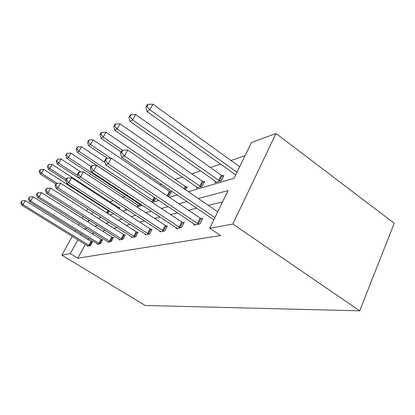 <?xml version="1.0" encoding="UTF-8"?>
<svg xmlns="http://www.w3.org/2000/svg" width="415" height="415" viewBox="0 0 415 415"><rect width="100%" height="100%" fill="white"/><g stroke="black" fill="none" stroke-linecap="round" stroke-linejoin="round"><path stroke-width="0.62" d="M188.436 191.73L234.039 178.294L251.48 142.49L275.98 133.495L394.25 223.254L359.701 310.825L145.266 305.487L61.835 255.184L70.291 253.643L77.776 258.187L220.583 235.554L209.71 228.245L228.058 190.573L198.365 198.536M92.566 200.839L93.313 200.564M245.063 155.672L230.953 160.486M220.479 164.055L210.364 167.504M200.487 170.876L191.787 173.844M182.439 177.034L174.933 179.596M161.368 184.224L159.573 184.836M124.931 196.653L122.42 197.509M113.357 200.601L109.726 201.84M195.226 224.878L194.35 224.157L193.872 225.148L199.994 223.934L202.712 218.425L201.317 218.721M160.216 231.124L159.811 231.912L164.833 230.916L167.38 225.91L166.239 226.154M131.903 236.877L131.565 237.525L135.762 236.69L138.159 232.104L137.204 232.307M108.05 241.712L107.76 242.251L111.319 241.546L113.575 237.313L112.771 237.484M87.679 245.83L87.43 246.287L90.486 245.68L92.618 241.753L91.922 241.898M222.544 201.892L208.314 205.352M196.663 208.185L188.446 210.187M177.454 212.859L170.555 214.534M160.149 217.066L154.364 218.477M144.487 220.879L139.637 222.056M130.237 224.344L126.181 225.329M117.217 227.508L113.85 228.328M105.28 230.413L102.495 231.088M94.288 233.085L92.016 233.64M88.613 238.335L87.97 239.512M85.319 244.368L77.776 258.187M97.478 243.849L97.214 244.347L100.503 243.693L102.697 239.616L101.95 239.777M119.489 239.393L119.178 239.984L123.032 239.216L125.356 234.817L124.479 235.004M145.426 234.127L145.058 234.843L149.639 233.936L152.108 229.147L151.065 229.371M176.453 227.819L176.007 228.696L181.542 227.596L184.172 222.357L182.911 222.622M209.71 228.245L232.851 224.027L359.701 310.825M232.851 224.027L275.98 133.495M88.815 220.017L88.12 221.278L89.956 220.739M98.127 218.332L101.338 217.387M109.887 214.866L113.752 213.73M122.726 211.085L127.353 209.72M136.794 206.94L142.324 205.311M152.274 202.38L158.872 200.435M169.398 197.338L177.267 195.019M97.899 203.521L97.592 204.076M93.142 212.164L91.917 214.384M87.643 208.657L86.408 210.882M83.28 216.521L82.269 218.342M79.296 223.701L78.477 225.179M75.649 230.278L74.991 231.461M72.293 236.332L61.835 255.184M81.247 233.759L80.593 234.937M77.916 239.803L70.291 253.643M186.952 201.597L178.912 203.755M168.153 206.639L161.404 208.449M151.226 211.183L145.561 212.698M135.907 215.292L131.166 216.563M121.979 219.027L118.021 220.085M109.259 222.435L105.97 223.322M97.598 225.563L94.885 226.294M86.87 228.442L84.65 229.038M105.088 208.148L104.782 208.704M100.378 216.775L99.797 217.839M222.461 175.908L223.898 175.462L221.299 180.727L214.97 182.616L215.541 181.454L216.365 182.201M203.412 181.796L204.714 181.397L202.193 186.423L196.456 188.13L196.98 187.092M186.122 187.144L187.31 186.781L185.733 189.878M170.363 192.021L171.447 191.689L169.066 196.29L168.22 196.544M155.781 198.37L154.619 200.595L151.148 201.633M141.225 204.585L137.313 205.752L137.687 205.052M126.3 209.036L125.387 209.305L125.735 208.662M119.136 207.863L119.919 207.625L119.266 208.844M108.647 211.111L109.353 210.893M107.905 213.595L109.368 210.903M88.934 245.348L91.061 241.431L25.315 200.642L22.975 204.621L89.796 245.815M21.217 202.297L22.156 200.71L20.75 202.53L21.217 202.297L22.975 204.621L21.798 205.186L88.11 246.152M91.061 241.431L92.41 242.142M25.315 200.642L22.156 200.71M20.75 202.53L21.798 205.186M109.124 211.349L43.715 169.403L41.448 173.252L40.177 173.994L55.942 184.084M57.12 183.295L41.448 173.252L39.695 171.006L40.608 169.47L40.099 169.776L39.192 171.312L39.695 171.006M40.177 173.994L39.192 171.312M40.608 169.47L43.715 169.403M98.863 243.351L101.058 239.289L33.086 196.803L30.669 200.933L99.761 243.838M28.832 198.52L29.802 196.876L28.329 198.775L28.832 198.52L30.669 200.933L29.398 201.545L97.94 244.202M101.058 239.289L102.474 240.036M33.086 196.803L29.802 196.876M28.329 198.775L29.398 201.545M109.586 241.198L111.843 236.981L41.5 192.648L39 196.938L110.515 241.701M37.075 194.433L38.076 192.721L37.526 192.996L36.525 194.708L37.075 194.433L39 196.938L37.62 197.602L108.548 242.095M111.843 236.981L113.337 237.769M41.5 192.648L38.076 192.721M36.525 194.708L37.62 197.602M119.655 208.123L52.072 164.413L49.738 168.402L48.363 169.206L65.84 180.478M66.364 179.145L49.738 168.402L47.907 166.078L48.84 164.48L47.362 166.405L47.907 166.078M48.363 169.206L47.362 166.405M48.84 164.48L52.072 164.413M80.894 171.981L61.109 159.018L58.697 163.157L57.213 164.024L78.585 177.947L80.567 177.013L163.697 231.139M77.802 175.623L58.697 163.157L56.777 160.745L57.742 159.09L56.186 161.098L56.777 160.745M125.761 208.683L126.212 209.061M57.213 164.024L56.186 161.098M57.742 159.09L61.109 159.018M121.196 238.864L123.514 234.475L50.635 188.14L48.047 192.602L122.16 239.388M46.029 189.997L47.066 188.213L46.464 188.514L45.432 190.293L46.029 189.997L48.047 192.602L46.547 193.323L120.028 239.813M123.514 234.475L125.097 235.31M50.635 188.14L47.066 188.213M45.432 190.293L46.547 193.323M91.124 166.555L70.908 153.166L68.413 157.467L66.799 158.411L138.205 205.487M140.431 204.823L68.413 157.467L66.4 154.961L67.401 153.244L66.758 153.633L65.757 155.345L66.4 154.961M66.799 158.411L65.757 155.345M67.401 153.244L70.908 153.166M133.806 236.327L136.198 231.757L60.59 183.222L57.913 187.871L134.813 236.877M55.786 185.157L56.86 183.3L56.207 183.627L55.133 185.479L55.786 185.157L57.913 187.871L56.274 188.659L132.494 237.339M136.198 231.757L137.873 232.644M60.59 183.222L56.86 183.3M55.133 185.479L56.274 188.659M105.016 162.504L81.568 146.801L78.99 151.278L77.232 152.305L151.21 201.612M153.628 200.891L78.99 151.278L76.868 148.669L77.906 146.884L77.206 147.304L76.173 149.089L76.868 148.669M77.232 152.305L76.173 149.089M77.906 146.884L81.568 146.801M147.553 233.562L150.017 228.795L71.484 177.838L68.703 182.699L148.601 234.138M66.462 179.861L67.578 177.926L66.856 178.284L65.746 180.219L66.462 179.861L68.703 182.699L66.908 183.56L146.07 234.641M150.017 228.795L151.807 229.739M71.484 177.838L67.578 177.926M65.746 180.219L66.908 183.56M171.084 192.384L93.209 139.845L90.543 144.513L88.618 145.639L107.361 158.25M110.805 158.177L90.543 144.513L88.307 141.795L89.381 139.933L88.613 140.4L87.544 142.257L88.307 141.795M88.618 145.639L87.544 142.257M89.381 139.933L93.209 139.845M160.921 231.695L78.591 177.957L77.408 174.435L78.191 174.046L79.348 172.018L78.559 172.412L77.408 174.435M78.191 174.046L80.567 177.013L83.451 171.929L167.053 226.559M83.451 171.929L79.348 172.018M186.921 187.544L105.981 132.224L103.216 137.095L101.104 138.33L121.092 151.957M122.581 150.329L103.216 137.095L100.855 134.258L101.96 132.312L101.12 132.826L100.01 134.766L100.855 134.258M101.104 138.33L100.01 134.766M101.96 132.312L105.981 132.224M179.14 227.213L181.765 221.989L96.664 165.403L93.666 170.731L180.286 227.845M91.144 167.624L92.343 165.497L91.471 165.938L90.273 168.054L91.144 167.624L93.666 170.731L91.476 171.784L177.231 228.452M181.765 221.989L183.809 223.073M96.664 165.403L92.343 165.497M90.273 168.054L91.476 171.784M204.294 182.237L202.292 181.173L120.049 123.82L117.18 128.92L114.846 130.284L197.727 187.751M200.896 186.807L117.18 128.92L114.675 125.953L115.821 123.919L114.893 124.484L113.746 126.513L114.675 125.953M114.846 130.284L113.746 126.513M115.821 123.919L120.049 123.82M197.4 223.54L200.113 218.057L111.319 158.162L108.201 163.764L198.609 224.209M105.514 160.501L106.764 158.265L105.794 158.753L104.544 160.978L105.514 160.501L108.201 163.764L105.763 164.931L194.35 224.157M200.113 218.057L202.318 219.219M111.319 158.162L106.764 158.265M104.544 160.978L105.763 164.931M223.441 176.391L221.288 175.249L135.622 114.524L132.644 119.868L130.056 121.382L215.53 181.448M219.867 181.158L132.644 119.868L129.973 116.76L131.166 114.628L130.134 115.251L128.941 117.378L129.973 116.76M130.056 121.382L128.941 117.378M131.166 114.628L135.622 114.524M217.719 211.8L127.675 150.085L124.427 155.983L214.903 217.579M121.548 152.549L122.856 150.194L121.766 150.738L120.464 153.083L121.548 152.549L124.427 155.983L121.699 157.29L213.808 219.831M127.675 150.085L122.856 150.194M120.464 153.083L121.699 157.29M239.657 166.768L152.953 104.175L149.862 109.793L146.972 111.485L235.679 174.928M236.97 172.282L149.862 109.793L147.003 106.525L148.243 104.284L147.092 104.985L145.857 107.215L147.003 106.525M146.972 111.485L145.857 107.215M148.243 104.284L152.953 104.175M89.541 245.69L91.668 241.774M108.393 210.986L107.215 213.154M107.801 210.649L106.639 212.781M99.496 243.704L101.68 239.642M110.24 241.561L112.491 237.344M118.877 207.733L118.534 208.366M118.259 207.386L117.938 207.982M121.87 239.248L124.194 234.859M140.462 204.087L140.146 204.678M139.824 203.661L139.487 204.299M134.507 236.726L136.898 232.156M154.883 197.773L153.332 200.741M154.219 197.327L152.642 200.346M148.285 233.982L150.749 229.21M170.051 191.865L167.785 196.248M169.336 191.45L167.095 195.787M162.597 230.538L165.144 225.553M163.365 230.979L165.907 225.988M185.796 186.983L184.691 189.162M185.054 186.548L183.97 188.669M179.939 227.674L182.564 222.45M203.07 181.63L200.554 186.641M202.292 181.173L199.776 186.179M198.24 224.027L200.948 218.539M222.098 175.732L219.509 180.976M221.288 175.249L218.689 180.494"/></g></svg>
